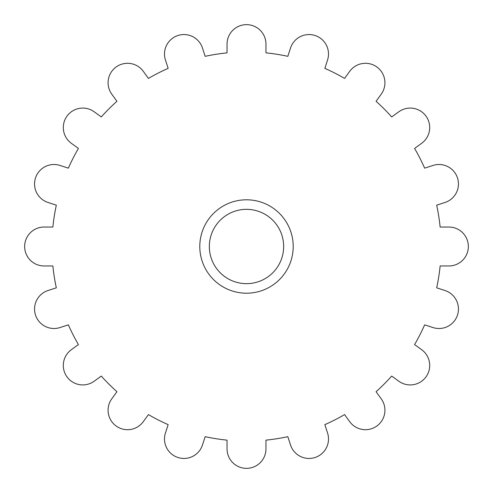<?xml version="1.0" encoding="UTF-8"?>
<svg xmlns="http://www.w3.org/2000/svg" width="493" height="493" viewBox="0 0 493 493"><rect width="100%" height="100%" fill="white"/><g stroke="black" fill="none" stroke-linecap="round" stroke-linejoin="round"><path stroke-width="0.74" d="M440.132 265.961L448.889 265.961A19.461 19.461 0 0 0 468.35 246.5A19.461 19.461 0 0 0 448.889 227.039L440.132 227.039A194.606 194.606 0 0 0 436.669 205.174L445 202.469A19.461 19.461 0 0 0 457.492 177.942A19.461 19.461 0 0 0 432.971 165.451L424.639 168.156A194.606 194.606 0 0 0 414.588 148.43L421.675 143.284A19.461 19.461 0 0 0 425.983 116.102A19.461 19.461 0 0 0 398.8 111.794L391.713 116.946A194.606 194.606 0 0 0 376.054 101.287L381.206 94.2A19.461 19.461 0 0 0 376.899 67.017A19.461 19.461 0 0 0 349.716 71.325L344.57 78.412A194.606 194.606 0 0 0 324.844 68.361L327.549 60.029A19.461 19.461 0 0 0 315.058 35.508A19.461 19.461 0 0 0 290.531 48L287.826 56.331A194.606 194.606 0 0 0 265.961 52.868L265.961 44.111A19.461 19.461 0 0 0 246.5 24.65A19.461 19.461 0 0 0 227.039 44.111L227.039 52.868A194.606 194.606 0 0 0 205.174 56.331L202.469 48A19.461 19.461 0 0 0 177.942 35.508A19.461 19.461 0 0 0 165.451 60.029L168.156 68.361A194.606 194.606 0 0 0 148.43 78.412L143.284 71.325A19.461 19.461 0 0 0 116.102 67.017A19.461 19.461 0 0 0 111.794 94.2L116.946 101.287A194.606 194.606 0 0 0 101.287 116.946L94.2 111.794A19.461 19.461 0 0 0 67.017 116.102A19.461 19.461 0 0 0 71.325 143.284L78.412 148.43A194.606 194.606 0 0 0 68.361 168.156L60.029 165.451A19.461 19.461 0 0 0 35.508 177.942A19.461 19.461 0 0 0 48 202.469L56.331 205.174A194.606 194.606 0 0 0 52.868 227.039L44.111 227.039A19.461 19.461 0 0 0 24.65 246.5A19.461 19.461 0 0 0 44.111 265.961L52.868 265.961A194.606 194.606 0 0 0 56.331 287.826L48 290.531A19.461 19.461 0 0 0 35.508 315.058A19.461 19.461 0 0 0 60.029 327.549L68.361 324.844A194.606 194.606 0 0 0 78.412 344.57L71.325 349.716A19.461 19.461 0 0 0 67.017 376.899A19.461 19.461 0 0 0 94.2 381.206L101.287 376.054A194.606 194.606 0 0 0 116.946 391.713L111.794 398.8A19.461 19.461 0 0 0 116.102 425.983A19.461 19.461 0 0 0 143.284 421.675L148.43 414.588A194.606 194.606 0 0 0 168.156 424.639L165.451 432.971A19.461 19.461 0 0 0 177.942 457.492A19.461 19.461 0 0 0 202.469 445L205.174 436.669A194.606 194.606 0 0 0 227.039 440.132L227.039 448.889A19.461 19.461 0 0 0 246.5 468.35A19.461 19.461 0 0 0 265.961 448.889L265.961 440.132A194.606 194.606 0 0 0 287.826 436.669L290.531 445A19.461 19.461 0 0 0 315.058 457.492A19.461 19.461 0 0 0 327.549 432.971L324.844 424.639A194.606 194.606 0 0 0 344.57 414.588L349.716 421.675A19.461 19.461 0 0 0 376.899 425.983A19.461 19.461 0 0 0 381.206 398.8L376.054 391.713A194.606 194.606 0 0 0 391.713 376.054L398.8 381.206A19.461 19.461 0 0 0 425.983 376.899A19.461 19.461 0 0 0 421.675 349.716L414.588 344.57A194.606 194.606 0 0 0 424.639 324.844L432.971 327.549A19.461 19.461 0 0 0 457.492 315.058A19.461 19.461 0 0 0 445 290.531L436.669 287.826A194.606 194.606 0 0 0 440.132 265.961M246.5 209.346A37.154 37.154 0 0 1 278.674 265.08A37.154 37.154 0 0 1 214.326 265.08A37.154 37.154 0 0 1 246.5 209.346M246.5 199.794A46.706 46.706 0 0 1 286.951 269.85A46.706 46.706 0 0 1 206.049 269.85A46.706 46.706 0 0 1 246.5 199.794"/></g></svg>
